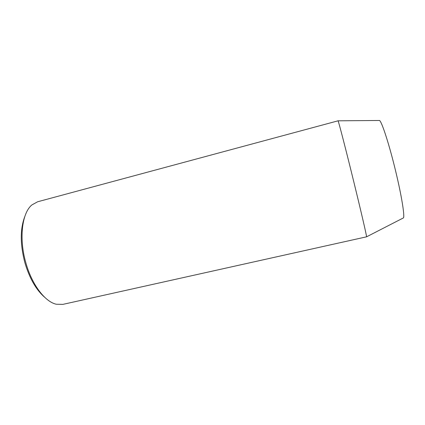 <?xml version="1.0" encoding="UTF-8"?>
<svg xmlns="http://www.w3.org/2000/svg" width="425" height="425" viewBox="0 0 425 425"><rect width="100%" height="100%" fill="white"/><g stroke="black" fill="none" stroke-linecap="round" stroke-linejoin="round"><path stroke-width="0.64" d="M44.62 297.218C36.093 289.813 29.506 278.295 24.857 262.655C20.108 244.274 20.087 228.91 24.793 216.569M25.797 262.602C31.843 284.654 45.045 301.84 56.286 304.236L62.863 304.38L366.594 236.81C366.536 235.115 361.075 211.523 353.951 182.458C346.157 150.609 338.826 122.262 338.082 120.812L37.639 201.769L31.875 204.94C22.047 212.914 18.78 238.313 25.797 262.602M402.863 218.195L403.484 217.876C404.786 215.698 401.54 195.511 395.733 171.488C389.443 145.164 381.868 121.768 379.541 120.482L378.845 120.488M403.484 217.876L366.594 236.81M379.541 120.482L338.082 120.812"/></g></svg>
